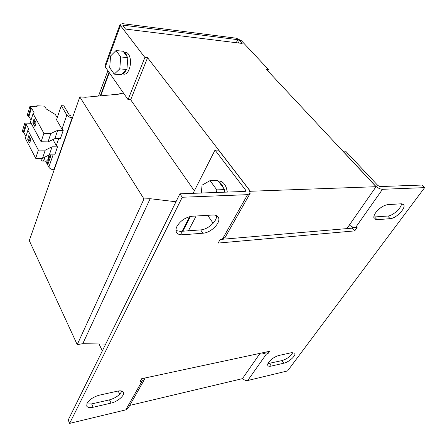 <?xml version="1.0" encoding="UTF-8"?>
<svg xmlns="http://www.w3.org/2000/svg" width="447" height="447" viewBox="0 0 447 447"><rect width="100%" height="100%" fill="white"/><g stroke="black" fill="none" stroke-linecap="round" stroke-linejoin="round"><path stroke-width="0.67" d="M268.703 362.254C271.43 358.907 274.855 356.639 278.978 355.443L291.55 352.666L294.702 353.164C296.54 355.259 289.002 362.171 283.806 363.199L271.295 366.087C269.552 366.473 268.412 366.3 267.882 365.562C267.423 364.802 267.697 363.696 268.703 362.254M375.698 212.671C379.436 208.006 383.509 205.318 387.923 204.597L401.054 203.815L403.423 204.519C406.792 207.414 396.254 218.544 390.119 218.678L377.017 219.695L374.357 218.918C373.318 217.583 373.765 215.499 375.698 212.671M176.99 226.327C180.549 220.567 185.667 217.203 192.333 216.236L212.744 215.018C215.242 214.906 217.013 215.543 218.058 216.946C221.969 221.645 211.386 232.904 202.904 233.217L182.7 234.787C179.839 234.971 177.828 234.239 176.677 232.591C175.649 230.937 175.755 228.847 176.99 226.327M87.036 403.334C89.501 399.495 93.63 396.768 99.43 395.148L117.516 391.147C120.651 390.516 122.618 390.89 123.417 392.265C125.166 395.154 117.617 401.747 111.046 403.11L93.149 407.251C89.724 407.971 87.584 407.575 86.724 406.049L87.036 403.334M227.322 192.081L226.489 188.248C224.858 183.756 222.45 181.353 219.27 181.046L218.628 181.063M223.539 188.193C222.455 185.119 220.885 182.996 218.834 181.823L224.595 189.617L224.316 192.193M44.912 157.07L44.493 159.071L42.694 161.043C41.834 160.926 41.174 159.998 40.716 158.266M48.835 155.109L48.36 159.065L46.544 161.032L42.8 161.043M122.076 73.967L124.009 74.124C128.345 75.096 132.15 64.066 129.798 57.02C128.904 54.221 127.596 52.657 125.87 52.338L125.629 52.31M127.043 67.665L127.691 59.462L126.898 69.486L122.148 73.9C123.618 73.638 124.914 72.436 126.026 70.296M57.618 116.561L56.518 116.516L55.361 114.516L46.231 108.951L44.627 106.135L36.844 105.777L37.14 106.816L29.915 106.487L30.742 108.001L31.513 108.034L34.073 112.683L33.067 113.616L30.452 122.003L41.102 141.788L48.025 141.883L54.858 138.631L60.339 138.721L63.211 130.446L61.965 129.155L56.545 119.751L61.278 105.699L63.809 105.816L69.391 115.147L71.174 116.041L73.073 116.114M33.067 113.616L43.879 133.335L41.102 141.788M34.006 119.058L36.078 122.852L34.9 126.551L32.843 122.752L34.006 119.058M31.122 123.255L24.831 123.065L25.635 124.584L26.395 124.607L28.882 129.289L27.876 130.256L25.345 138.374L35.682 158.272L42.521 158.266L49.315 154.863L54.735 154.88L57.512 146.867L56.294 145.577L52.942 139.542M27.876 130.256L38.369 150.097L35.682 158.272M28.792 135.637L30.804 139.458L29.664 143.034L27.669 139.213L28.792 135.637M129.725 405.412L242.43 378.654L260.059 353.337M99.027 343.978L102.357 350.85M220.164 239.458L223.209 239.201L223.455 238.771M250.169 191.634L250.393 191.249L147.577 57.708L130.68 99.776L194.35 190.824M223.209 239.201L346.889 228.607L376.061 186.706L266.367 69.33L268.463 69.536L241.509 40.783L236.385 38.224L122.539 23.657L120.07 24.35L120.444 25.54L144.884 57.445L147.577 57.708M250.393 191.249L376.061 186.706M124.015 93.831L119.818 93.574L120.126 94.015L85.545 97.25L79.823 96.926L143.984 198.949L77.23 344.631L82.784 343.682L105.693 344.101M143.984 198.949L150.158 198.703L82.784 343.682M189.645 216.672L182.108 231.261M150.158 198.703L175.973 201.765M190.45 216.482L182.834 231.211M196.132 216.007L188.394 230.797M119.818 93.574L119.628 94.066M79.823 96.926L29.284 240.603L77.23 344.631M49.259 160.428L50.388 157.148M45.577 161.037L48.835 167.178C49.896 168.742 51.589 169.597 53.914 169.731L54.216 169.726M123.378 26.278L123.758 25.244L122.942 25.473L123.065 25.87L125.534 29.077L242.168 43.437L239.447 40.526L237.731 39.671L236.279 42.711M109.029 72.291L100.279 95.87M98.524 96.038L107.895 70.66M123.758 25.244L237.731 39.671M72.503 117.745L72.19 117.734C69.771 117.494 67.989 116.6 66.838 115.047L61.278 105.699M267.781 70.844L268.463 69.536M144.884 57.445L128.049 99.625L105.302 66.938L105.011 65.608M128.049 99.625L130.68 99.776M100.737 95.831L109.325 72.716M120.712 56.948L119.79 68.883L114.242 74.135L109.694 67.653L110.565 55.987L116.03 50.533L120.712 56.948L127.836 57.635L127.691 59.462M122.148 73.9L121.293 74.694L114.242 74.135M126.898 69.486L119.79 68.883M116.03 50.533L123.115 51.254L127.836 57.635M127.104 56.646C126.339 54.277 125.255 52.807 123.836 52.226M43.879 133.335L50.841 133.485L57.702 130.306L54.858 138.631M50.841 133.485L48.025 141.883M57.702 130.306L63.211 130.446M36.844 105.777L36.525 106.788M29.915 106.487L27.351 114.845L28.172 116.36L28.932 116.388L31.005 120.221M30.742 108.001L28.172 116.36M31.513 108.034L28.932 116.388M38.369 150.097L45.248 150.147L52.064 146.812L49.315 154.863M45.248 150.147L42.521 158.266M52.064 146.812L57.512 146.867M24.831 123.065L22.35 131.155L23.143 132.681L23.898 132.698L25.909 136.553M25.635 124.584L23.143 132.681M26.395 124.607L23.898 132.698M49.79 154.869L50.025 155.299L47.164 163.658L48.153 163.652L51.019 155.299L50.79 154.869M45.773 161.037L47.164 163.658M50.025 155.299L51.019 155.299M267.921 363.618L282.057 360.578C287.063 358.952 290.673 356.253 292.886 352.493M373.809 217.013L387.7 216.041C392.634 215.901 401.389 208.168 401.495 203.81M346.889 228.607L352.342 228.143L353.018 227.177M424.65 187.628L382.52 189.304C380.011 189.159 377.553 187.924 375.145 185.611L342.938 151.153L345.626 151.175L377.849 185.516L379.95 186.567L422.08 185.047L424.65 187.628L287.555 370.926L247.739 380.509C245.934 380.805 244.207 380.129 242.565 378.469M249.996 193.607L225.081 237.486L222.522 238.944L220.354 239.128L218.125 243.073L354.7 230.887L352.342 228.143M144.403 379.559L128.255 407.999L125.791 409.871L142.079 381.084L140.101 381.514L141.688 378.698L269.636 351.286L267.826 353.845L266.58 351.94M382.52 189.304L355.521 227.601L357.119 227.462L354.7 230.887M125.791 409.871L69.62 423.393L182.253 197.256L247.582 194.663L250.136 193.361L249.264 189.981L218.594 150.131L215.013 150.103L245.615 190.109L244.861 191.45M182.253 197.256L179.906 193.797L245.124 191.439L245.861 191.065L245.615 190.109M261.959 352.934L266.3 354.175L267.826 353.845M175.995 230.574L180.487 231.384L200.658 229.892C207.889 229.596 217.371 221.081 216.465 215.633M86.763 403.959L91.657 403.92L109.521 399.853C115.712 398.014 119.824 395.087 121.858 391.075M69.62 423.393L68.207 420.018L179.906 193.797M355.521 227.601C353.577 227.635 351.532 226.769 349.398 225.003M142.079 381.084L144.571 379.263L144.912 378.006M119.712 394.237L118.164 391.019M213.146 223.249L207.643 215.325M193.082 193.322L215.013 150.103M224.422 192.188L224.366 191.741M201.267 193.026L202.072 185.159L210.056 180.605L216.812 189.88L216.538 192.473M224.595 189.617L216.812 189.88M210.056 180.605L217.801 180.426L218.834 181.823M29.603 137.173L28.949 139.235L27.669 139.213M30.145 141.52L28.949 139.235M34.838 120.584L34.14 122.791L32.843 122.752M35.374 125.065L34.14 122.791M48.835 167.178L53.087 154.874M56.294 145.577L58.669 138.693M238.279 42.962L239.447 40.526M72.19 117.734L53.914 169.731M61.965 129.155L66.838 115.047M105.302 66.938L120.444 25.54M266.3 354.175L247.739 380.509M222.522 238.944L247.582 194.663M111.046 403.11L109.521 399.853M91.657 403.92L93.149 407.251M202.904 233.217L200.658 229.892M180.487 231.384L182.7 234.787M390.119 218.678L387.7 216.041M374.603 217.007L377.017 219.695M283.806 363.199L282.057 360.578M269.552 363.422L271.295 366.087M219.27 181.046L218.281 181.074M120.07 24.35L104.984 65.681M125.87 52.338L123.758 52.12"/></g></svg>
